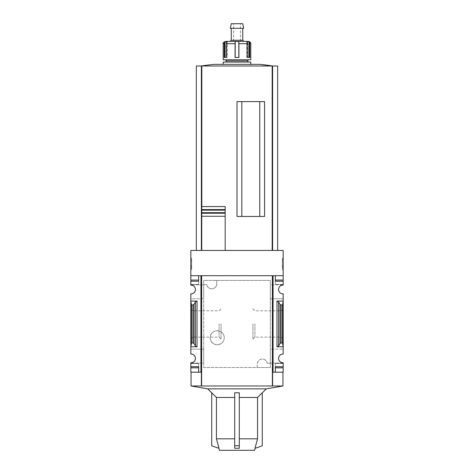 <?xml version="1.0" encoding="UTF-8"?>
<svg xmlns="http://www.w3.org/2000/svg" width="474" height="474" viewBox="0 0 474 474"><rect width="100%" height="100%" fill="white"/><g stroke="black" fill="none" stroke-linecap="round" stroke-linejoin="round"><path stroke-width="0.36" stroke-dasharray="2.37 1.78" d="M267.241 363.232L270.31 363.232L270.31 280.418L203.69 280.418L203.69 284.667L206.759 284.667L203.69 284.667L203.69 367.486L270.31 367.486L270.31 363.232L267.241 363.232A5.054 5.054 0 0 0 257.216 364.151C257.69 357.663 266.269 357.55 267.241 363.232M257.216 367.486L257.216 364.151L257.216 367.486L203.69 367.486L203.69 280.418L270.31 280.418L270.31 367.486L257.216 367.486M216.784 283.748C216.31 290.242 207.731 290.349 206.759 284.667A5.054 5.054 0 0 0 216.784 283.748L216.784 280.418L216.784 283.748M224.249 337.737C223.959 347.122 210.077 346.695 210.237 337.749C210.065 328.772 223.959 328.322 224.249 337.737A7.009 7.009 0 0 0 217.246 330.728A7.009 7.009 0 0 0 210.237 337.737A7.009 7.009 0 0 0 217.246 344.74A7.009 7.009 0 0 0 224.249 337.737M270.31 349.154L270.31 363.096L270.31 349.154L283.174 349.154L270.31 349.154M270.31 284.827L270.31 298.774L270.31 284.827L283.174 284.827L270.31 284.827M201.391 385.978L201.391 372.191L201.391 385.978L201.391 372.191L190.826 372.191L190.826 363.096L203.69 363.096L203.69 349.154L203.69 363.096L190.826 363.096L190.826 362.77A4.367 4.367 0 0 0 195.418 358.409A4.367 4.367 0 0 0 190.826 354.048L190.826 298.774L200.935 298.774L200.935 284.827L190.826 284.827L190.826 250.438L283.174 250.438L283.174 275.708L273.065 275.708L273.065 372.191L272.609 372.191L272.609 385.978L201.391 385.978L282.942 385.978L191.058 385.978M200.935 372.191L200.935 275.708L200.935 284.827L203.69 284.827L203.69 298.774L203.69 284.827L190.826 284.827L190.826 285.135A4.367 4.367 0 0 1 195.418 289.49A4.367 4.367 0 0 1 190.826 293.85L190.826 298.774L203.69 298.774L200.935 298.774L200.935 349.154L190.826 349.154L203.69 349.154L200.935 349.154L200.935 372.191L200.935 275.708L190.826 275.708L198.636 275.708L198.636 284.436L198.636 275.708L200.935 275.708L190.826 275.708M273.065 372.191L273.065 275.708L273.065 372.191L275.364 372.191L275.364 363.463L275.364 372.191L283.174 372.191L283.174 363.096L270.31 363.096L283.174 363.096L283.174 362.77A4.367 4.367 0 0 1 278.582 358.409A4.367 4.367 0 0 1 283.174 354.048L283.174 298.774L270.31 298.774L283.174 298.774L283.174 293.85A4.367 4.367 0 0 1 278.582 289.49A4.367 4.367 0 0 1 283.174 285.135L283.174 275.708L273.065 275.708L275.364 275.708L275.364 284.436L275.364 275.708L283.174 275.708M283.174 323.949L283.174 339.064L283.174 323.949M190.826 323.949L190.826 339.064L190.826 323.949M283.174 301.091L276.97 301.091L278.623 301.962L280.045 304.409L281.082 304.948L282.486 304.948L283.174 301.091M276.97 346.808L278.623 345.943L280.045 343.496L281.082 342.951L282.486 342.951L283.174 346.808L276.97 346.808L276.97 301.091M195.377 345.943L197.03 346.808L190.826 346.808L191.514 342.951L192.918 342.951L193.955 343.496L195.377 345.943L195.377 301.962L197.03 301.091L190.826 301.091L191.514 304.948L192.918 304.948L193.955 304.409L195.377 301.962M190.826 269.759L190.826 258.046L190.826 269.759L191.626 269.759L190.826 269.759M190.826 280.075L190.826 281.224L190.826 280.075L198.636 280.075L198.636 284.436L198.636 280.075L190.826 280.075L198.636 280.075L198.636 281.224L190.826 281.224M283.174 258.046L283.174 269.759L283.174 258.046L282.374 258.046L283.174 258.046M283.174 280.075L275.364 280.075L283.174 280.075L283.174 284.436L283.174 280.075L275.364 280.075L275.364 284.436L275.364 281.224L283.174 281.224M190.826 363.463L190.826 367.83L190.826 363.463L198.636 363.463L198.636 372.191L198.636 363.463L190.826 363.463M283.174 366.68L275.364 366.68L283.174 366.68L283.174 367.83L283.174 366.68L275.364 366.68L275.364 367.83L275.364 363.463L275.364 367.83L283.174 367.83M257.548 438.811L257.548 397.461L262.27 392.762L262.27 445.708A57.431 57.431 0 0 1 255 448.25L257.548 438.811L239.299 438.811L239.299 392.762L239.299 448.25L239.299 438.811L239.299 448.25L234.701 448.25L234.701 397.461L216.452 397.461L216.452 438.811L219 448.25A57.431 57.431 0 0 1 211.73 445.708L211.73 392.762L216.452 397.461M234.701 397.461L234.701 438.811L216.452 438.811M254.597 450.3L219.403 450.3M234.701 438.811L234.701 392.762L239.299 392.762L239.299 397.461L257.548 397.461M239.299 438.811L239.299 397.461M266.293 388.846L207.707 388.846M272.378 275.708L201.622 275.708L201.622 385.978M272.609 372.191L282.942 372.191L272.609 372.191L272.609 385.978L272.609 372.191M190.826 367.83L198.636 367.83L190.826 367.83L198.636 367.83L198.636 366.68L190.826 366.68M259.74 216.464L237 216.464L264.569 216.464L259.74 216.464L259.74 101.602L237 101.602L264.569 101.602L259.74 101.602L259.74 216.464L259.74 101.602L264.569 101.602L264.569 216.464L241.823 216.464L241.823 101.602L241.823 216.464L241.823 101.602L259.74 101.602M201.74 206.587L225.186 206.587M225.186 250.438L277.663 250.438L225.186 250.438L225.186 216.257M225.186 212.678L225.186 210.16M201.74 250.438L201.74 216.257M201.74 213.247L201.74 209.597M282.942 385.978L272.609 385.978M196.337 65.993L201.391 65.993L201.391 250.438L201.391 65.993L277.663 65.993M241.823 216.464L237 216.464L237 101.602L241.823 101.602M272.609 250.438L272.609 65.993M201.391 250.438L201.391 65.993M272.627 65.993L201.373 65.993L272.627 65.993M214.058 64.363L259.942 64.363M281.206 323.949L281.206 337.097L281.206 323.949M254.917 323.949L254.917 337.097L254.917 323.949M252.95 323.949L252.95 339.064L252.95 323.949M221.05 323.949L221.05 339.064L221.05 323.949M219.083 323.949L219.083 337.097L219.083 323.949M192.794 323.949L192.794 337.097L192.794 323.949M282.374 269.759L283.174 269.759L282.374 269.759L282.374 258.046L282.374 269.759M282.374 266.471L282.374 259.308L282.374 268.337L283.174 268.337L283.174 260.179L283.174 268.337L282.374 268.337L282.374 266.471L283.174 266.471M282.374 260.179L283.174 260.179L283.174 259.308L283.174 260.179L282.374 260.179M282.374 259.308L283.174 259.308L282.374 259.308M282.374 267.028L283.174 267.028M282.374 266.376L283.174 266.376M282.374 265.884L283.174 265.884M191.626 269.759L191.626 258.046L190.826 258.046L191.626 258.046L191.626 269.759M190.826 260.457L191.626 260.457L190.826 260.457L190.826 259.308L191.626 259.308L190.826 259.308L190.826 260.457L191.626 260.457L191.626 259.308L191.626 267.348L191.626 266.198L190.826 266.198L191.626 266.198L191.626 268.497L190.826 268.497L190.826 260.457L190.826 267.348L191.626 267.348L190.826 267.348L190.826 266.198L190.826 268.497L191.626 268.497L191.626 260.819L190.826 260.819M191.626 260.457L191.626 260.819M283.174 363.463L275.364 363.463L283.174 363.463M283.174 284.436L275.364 284.436L283.174 284.436M198.636 284.436L190.826 284.436L198.636 284.436M191.514 342.951L191.514 304.948M282.486 342.951L282.486 304.948M239.299 445.708L234.701 445.708M250.782 59.765L223.218 59.765M224.22 57.473L224.22 43.685A2.299 2.127 90 0 1 224.877 42.026L224.877 57.473L224.22 57.473L227.402 57.473L224.22 57.473M226.139 57.473L226.696 57.473L226.139 57.473L226.139 43.685A2.299 1.813 -90 0 1 226.696 42.026L227.402 41.392L227.402 57.473L226.696 57.473L227.402 57.473L227.402 41.392M248.489 41.386L247.238 41.386L249.123 42.026A2.299 2.127 -90 0 1 249.78 43.685L249.78 57.473L246.599 57.473L246.628 41.386L237.604 41.386L238.819 42.026A2.299 0.32 -90 0 1 238.92 43.685L238.92 57.473L235.08 57.473L235.08 43.685A2.299 0.32 90 0 1 235.181 42.026L235.08 57.473L238.819 57.473L235.181 57.473M247.861 57.473L247.861 43.685A2.299 1.813 90 0 0 247.304 42.026L247.304 57.473L247.861 57.473L246.599 57.473L247.304 57.473L247.304 42.026L246.628 41.386M225.511 41.386L226.762 41.386L224.877 42.026M243.891 41.386L227.372 41.386M237.604 41.386L236.396 41.386L235.181 42.026M250.782 64.363L223.218 64.363L250.782 64.363M250.782 62.064L223.218 62.064M248.489 62.064L225.511 62.064L248.489 62.064M247.339 60.915L226.661 60.915M248.489 59.765L225.511 59.765L248.489 59.765M242.741 40.243L231.259 40.243M242.741 28.292L231.259 28.292L242.741 28.292M243.654 28.292L230.346 28.292M242.741 23.7L231.259 23.7M240.448 23.7L233.552 23.7L240.448 23.7L240.448 41.386L233.552 41.386L240.448 41.386M246.599 41.392L246.599 57.473L249.123 57.473L249.123 42.026M197.03 346.808L197.03 301.091M201.811 250.438L201.811 65.993M272.189 250.438L272.189 65.993M191.626 266.441L190.826 266.441M191.626 265.967L190.826 265.967M192.918 342.951L192.918 304.948M193.955 343.496L193.955 304.409M278.623 345.943L278.623 301.962M280.045 343.496L280.045 304.409M281.082 342.951L281.082 304.948M250.782 43.685L249.78 43.685M224.22 43.685L223.218 43.685M235.08 43.685L226.139 43.685M247.861 43.685L238.92 43.685M226.696 42.026L226.696 57.473L226.696 42.026M238.819 42.026L238.819 57.473M252.95 339.064L254.917 337.097L281.206 337.097L283.174 339.064M252.95 308.841L254.917 310.808L281.206 310.808L283.174 308.841M190.826 339.064L192.794 337.097L219.083 337.097L221.05 339.064M190.826 308.841L192.794 310.808L219.083 310.808L221.05 308.841M233.552 41.386L233.552 23.7"/><path stroke-width="0.71" d="M190.826 280.075L190.826 281.224L198.636 281.224L198.636 275.708L198.636 280.075L190.826 280.075L190.826 250.438L283.174 250.438L283.174 285.135A4.367 4.367 0 0 0 278.582 289.49A4.367 4.367 0 0 0 283.174 293.85L283.174 301.091L276.97 301.091L278.623 301.962L280.045 304.409L281.082 304.948L282.486 304.948L283.174 301.091L283.174 354.048A4.367 4.367 0 0 0 278.582 358.409A4.367 4.367 0 0 0 283.174 362.77L283.174 372.191L275.364 372.191L275.364 367.83L283.174 367.83M190.826 281.224L190.826 285.135A4.367 4.367 0 0 1 195.418 289.49A4.367 4.367 0 0 1 190.826 293.85L190.826 346.808L197.03 346.808L195.377 345.943L193.955 343.496L192.918 342.951L191.514 342.951L190.826 346.808L190.826 354.048A4.367 4.367 0 0 1 195.418 358.409A4.367 4.367 0 0 1 190.826 362.77L190.826 372.191L200.935 372.191L200.935 275.708L190.826 275.708M234.701 438.811L216.452 438.811L216.452 397.461L234.701 397.461M216.452 438.811L219 448.25A57.431 57.431 0 0 1 211.73 445.708L211.73 392.762L216.452 397.461M255.16 448.208L254.597 450.3L219.403 450.3L218.84 448.208M255 448.25L257.548 438.811L257.548 397.461L262.27 392.762L262.27 445.708A57.431 57.431 0 0 1 255 448.25M239.299 438.811L257.548 438.811M234.701 448.25L239.299 448.25L239.299 445.708L234.701 445.708L234.701 448.25M239.299 397.461L257.548 397.461M207.707 388.846L266.293 388.846L282.942 385.978L272.378 385.978L272.378 275.708L272.378 385.978L191.058 385.978L207.707 388.846L211.73 392.869M239.299 445.708L239.299 392.762L234.701 392.762L234.701 445.708M283.174 275.708L273.065 275.708L273.065 372.191L272.609 372.191L272.609 385.978M201.391 385.978L201.391 372.191L200.935 372.191M273.065 372.191L275.364 372.191L275.364 366.68L283.174 366.68M278.623 345.943L276.97 346.808L283.174 346.808L282.486 342.951L281.082 342.951L280.045 343.496L278.623 345.943L278.623 301.962M283.174 280.075L275.364 280.075L275.364 275.708L275.364 281.224L283.174 281.224M197.03 301.091L190.826 301.091L191.514 304.948L192.918 304.948L193.955 304.409L195.377 301.962L197.03 301.091L197.03 346.808M190.826 366.68L198.636 366.68L198.636 372.191L198.636 367.83L190.826 367.83M259.74 216.464L259.74 101.602M241.823 216.464L241.823 101.602M201.74 250.438L201.74 206.587L225.186 206.587L225.186 210.16L225.186 206.587M201.74 212.678L225.186 212.678L225.186 216.257L225.186 210.16L201.74 210.16M225.186 250.438L225.186 216.257L201.74 216.257L201.74 213.247L225.186 213.247M225.186 209.597L201.74 209.597L201.74 206.587M201.391 250.438L201.391 65.993L196.337 65.993L196.337 250.438M277.663 250.438L277.663 65.993L201.391 65.993M272.609 250.438L272.609 65.993M264.569 216.464L264.569 101.602L237 101.602L237 216.464L264.569 216.464M259.942 64.363L272.627 65.993A229.724 229.724 0 0 0 259.942 64.363L214.058 64.363A229.724 229.724 0 0 0 201.373 65.993M272.378 275.708L201.622 275.708L201.622 385.978M191.514 342.951L191.514 304.948M282.486 342.951L282.486 304.948M224.22 43.685A2.299 2.127 90 0 1 224.877 42.026L226.762 41.386L227.372 41.386L226.696 42.026A2.299 1.813 -90 0 0 226.139 43.685L226.139 57.473L224.22 57.473L224.22 43.685L223.218 43.685L223.218 59.765L250.782 59.765L250.782 43.685C250.343 43.004 251.629 42.482 248.489 41.386L247.238 41.386L249.123 42.026L249.123 57.473L247.861 57.473L249.78 57.473L249.78 43.685A2.299 2.127 -90 0 0 249.123 42.026M247.861 57.473L247.861 43.685A2.299 1.813 90 0 0 247.304 42.026L246.628 41.386L247.238 41.386L246.599 41.392M227.402 41.392L236.396 41.386L235.181 42.026A2.299 0.32 90 0 0 235.08 43.685L235.08 57.473L238.92 57.473L238.92 43.685A2.299 0.32 -90 0 0 238.819 42.026L238.819 57.473M223.218 43.685C222.679 43.081 223.444 42.31 225.511 41.386L227.372 41.386M230.109 41.386L231.259 40.243L242.741 40.243L243.891 41.386L236.396 41.386L246.628 41.386M237.604 41.386L238.819 42.026M223.218 64.363L223.218 62.064L250.782 62.064L250.782 64.363M225.511 62.064L226.661 60.915L247.339 60.915L248.489 62.064M247.339 60.915L248.489 59.765M242.741 40.243L242.741 28.292M230.346 28.292L243.654 28.292L242.741 23.7L231.259 23.7L230.346 28.292M226.139 57.473L224.877 57.473L224.877 42.026M272.189 250.438L272.189 65.993M201.811 206.587L201.811 65.993M276.97 346.808L276.97 301.091M192.918 342.951L192.918 304.948M193.955 343.496L193.955 304.409M195.377 345.943L195.377 301.962M280.045 343.496L280.045 304.409M281.082 342.951L281.082 304.948M249.78 43.685L250.782 43.685M238.92 43.685L247.861 43.685M226.139 43.685L235.08 43.685M235.181 42.026L235.181 57.473M262.27 392.869L266.293 388.846M282.942 372.191L282.942 385.978M191.058 372.191L191.058 385.978M226.661 60.915L225.511 59.765M231.259 40.243L231.259 28.292"/></g></svg>
